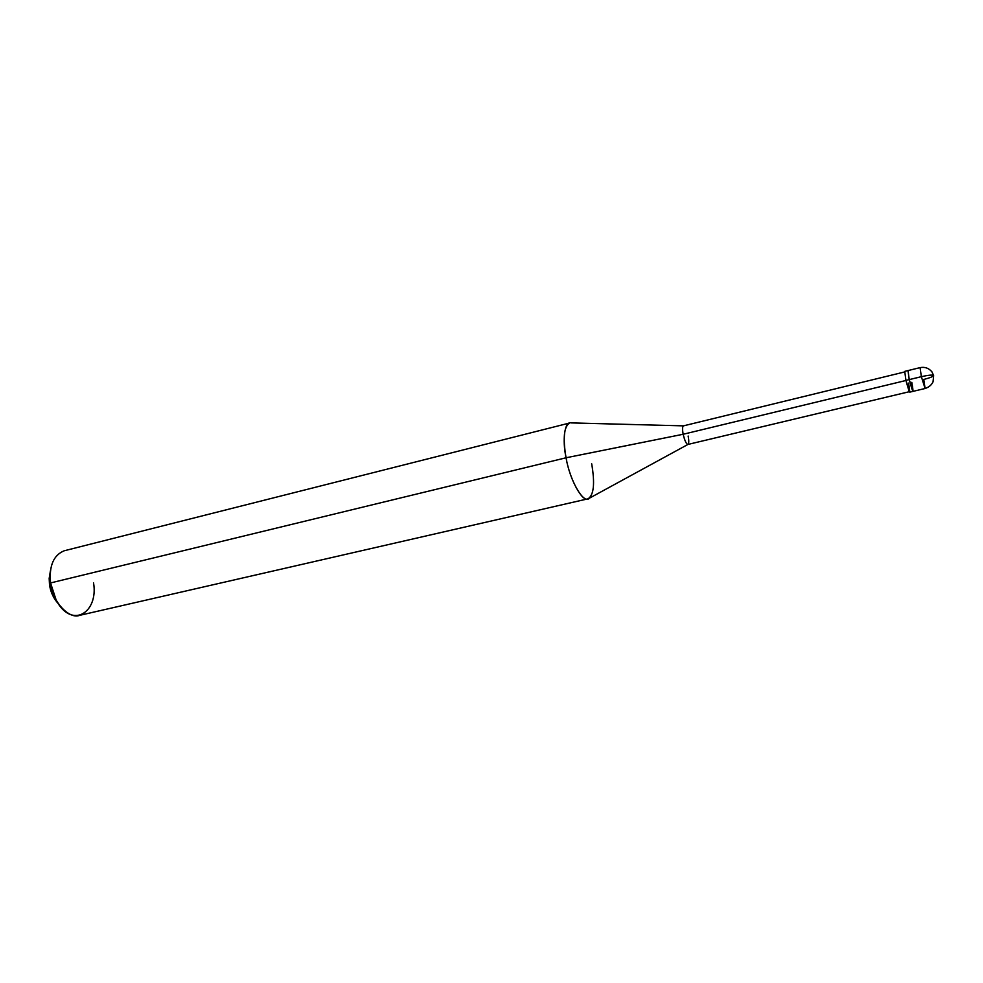 <?xml version="1.0" encoding="UTF-8"?>
<svg xmlns="http://www.w3.org/2000/svg" width="983" height="983" viewBox="0 0 983 983"><rect width="100%" height="100%" fill="white"/><g stroke="black" fill="none" stroke-linecap="round" stroke-linejoin="round"><path stroke-width="1.47" d="M925.089 388.494L923.762 379.438C929.316 378.05 932.609 376.808 933.629 375.703L933.051 381.822C931.565 384.992 928.91 387.216 925.089 388.494L921.366 376.673C928.124 375.162 932.203 374.732 933.604 375.408C932.203 374.732 928.124 375.162 921.366 376.673L925.089 388.494L909.742 392.156L905.945 380.396L909.238 379.61L913.023 391.369L909.238 379.61C913.109 393.778 913.957 394.674 911.794 382.313C913.957 394.674 913.109 393.778 909.238 379.61L908.009 370.579L909.238 379.61L921.366 376.673L920.063 367.63L921.366 376.673L905.945 380.396L904.741 371.377L920.063 367.63C924.868 366.72 928.824 368.109 931.896 371.807L933.555 375.359M683.64 425.872C682.374 426.229 682.227 429.03 683.16 434.265L905.957 380.482L683.16 434.265L566.061 457.771L50.538 582.944L49.494 584.553C50.489 591.889 53.438 598.315 58.378 603.808L53.782 597.566L49.494 584.553L49.175 578.434L50.416 570.791L49.494 584.553L50.538 582.944C48.978 565.913 53.512 555.198 64.141 550.799L569.71 422.985C563.959 426.438 562.743 438.037 566.061 457.771C562.079 439.376 564.783 420.785 571.086 422.899L683.48 425.86M909.324 391.701L687.891 444.451C686.269 444.046 684.696 440.654 683.16 434.265C682.276 429.448 682.362 426.647 683.418 425.872L904.569 371.967M49.175 578.434L50.108 574.736L50.538 582.944L566.061 457.771L683.16 434.265C684.832 441.097 686.478 444.463 688.088 444.353C688.972 443.222 688.997 440.458 688.149 436.034M913.023 391.369L911.794 382.313M905.945 380.396C909.816 394.552 910.676 395.449 908.538 383.1M687.953 444.439L589.247 498.27C583.963 504.709 569.943 481.191 566.061 457.771C569.538 479.163 582.403 502.411 587.981 498.823C593.843 495.223 595.071 483.525 591.668 463.73M587.981 498.823L79.697 615.333C69.252 619.683 52.05 601.424 50.538 582.944L56.289 600.429C71.82 629.476 98.607 612.642 93.557 582.919M56.289 600.429L53.782 597.566"/></g></svg>
